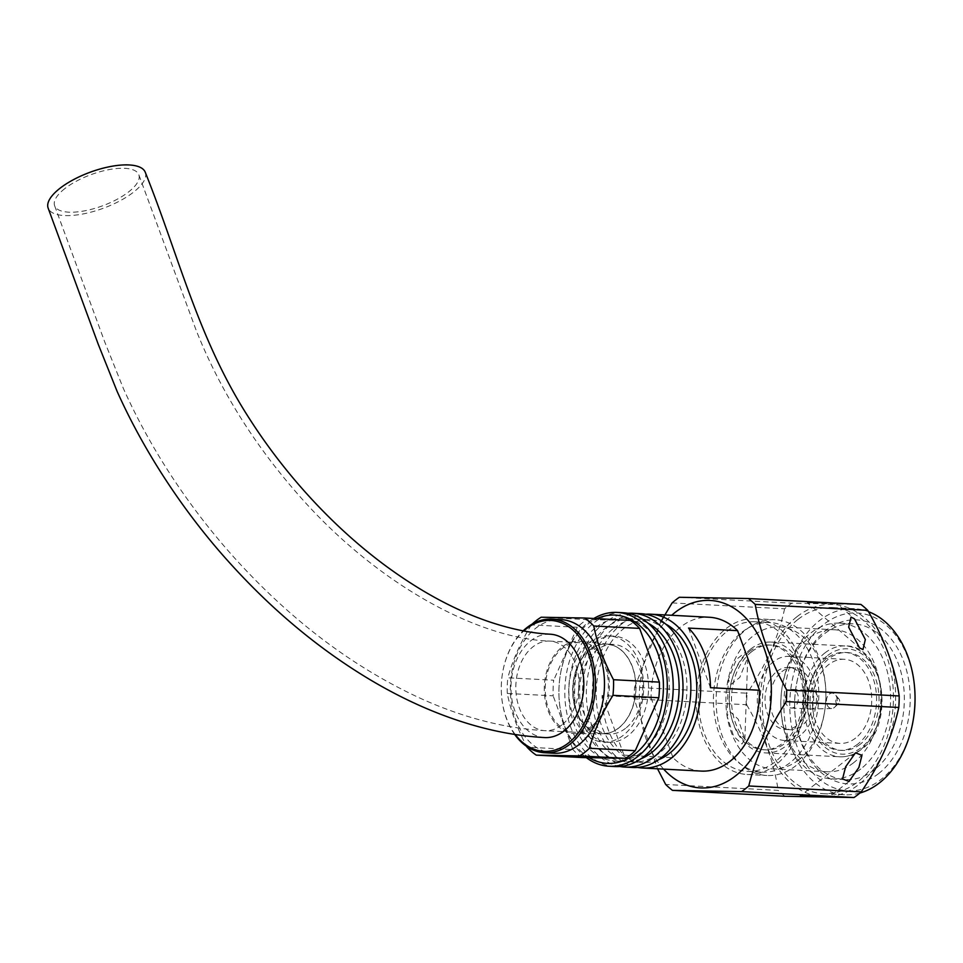 <?xml version="1.0" encoding="UTF-8"?>
<svg xmlns="http://www.w3.org/2000/svg" width="963" height="963" viewBox="0 0 963 963"><rect width="100%" height="100%" fill="white"/><g stroke="black" fill="none" stroke-linecap="round" stroke-linejoin="round"><path stroke-width="0.72" stroke-dasharray="4.82 3.61" d="M591.198 726.535A44.864 31.526 93 0 1 574.466 732.229A44.864 31.526 93 0 1 545.877 697.958A44.864 31.526 93 0 1 562.428 648.328A44.864 31.526 93 0 1 579.16 642.634A44.864 31.526 93 0 1 607.761 676.905A44.864 31.526 93 0 1 591.198 726.535M591.643 727.739A46.236 32.489 93 0 1 575.513 733.637A46.236 32.489 93 0 1 545.034 699.054A46.236 32.489 93 0 1 561.983 647.124A46.236 32.489 93 0 1 580.364 641.346A46.236 32.489 93 0 1 608.821 677.362A46.236 32.489 93 0 1 591.643 727.739M618.595 728.004A44.888 31.55 93 0 1 608.508 733.048A44.888 31.55 93 0 1 602.934 733.734A44.888 31.55 93 0 1 573.346 700.161A44.888 31.55 93 0 1 589.801 649.736A44.888 31.55 93 0 1 607.641 644.127A44.888 31.55 93 0 1 613.106 645.391A44.888 31.55 93 0 1 635.652 682.996A44.888 31.55 93 0 1 618.595 728.004M625.553 728.341A44.864 31.526 93 0 1 608.809 734.035A44.864 31.526 93 0 1 580.22 699.764A44.864 31.526 93 0 1 596.771 650.133A44.864 31.526 93 0 1 613.515 644.44A44.864 31.526 93 0 1 642.104 678.71A44.864 31.526 93 0 1 625.553 728.341M64.858 188.579A44.864 16.624 159.8 0 0 54.626 205.745A44.864 16.624 159.8 0 0 84.431 210.873A44.864 16.624 159.8 0 0 128.597 191.926A44.864 16.624 159.8 0 0 138.828 174.76A44.864 16.624 159.8 0 0 109.024 169.62A44.864 16.624 159.8 0 0 64.858 188.579M550.102 634.196A51.761 36.377 -87 0 0 530.794 640.768A51.761 36.377 -87 0 0 511.69 698.031A51.761 36.377 -87 0 0 544.685 737.574M145.305 172.377A51.761 19.176 -20.2 0 1 133.508 192.179A51.761 19.176 -20.2 0 1 82.541 214.051A51.761 19.176 -20.2 0 1 48.15 208.128M835.017 603.283L808.836 602.814L836.582 603.416L854.506 618.896M745.169 652.469L747.77 657.464L739.765 677.434L730.941 684.464L728.353 679.469L736.358 659.499L745.169 652.469M729.978 711.537L738.272 719.265L744.856 739.428L741.931 744.014L733.637 736.286L727.053 716.111L729.978 711.537M836.835 698.753A2.72 1.914 93 0 1 838.954 698.994A2.72 1.914 93 0 1 838.725 703.363A2.72 1.914 93 0 1 838.568 703.484A2.72 1.914 93 0 1 835.992 702.448A2.72 1.914 93 0 1 836.835 698.753M829.348 694.094A7.716 5.417 93 0 1 832.514 693.143A7.716 5.417 93 0 1 835.366 694.792A7.716 5.417 93 0 1 834.716 707.167A7.716 5.417 93 0 1 834.295 707.528A7.716 5.417 93 0 1 831.707 708.515A7.716 5.417 93 0 1 826.531 702.821A7.716 5.417 93 0 1 829.348 694.094M808.234 691.615A9.317 6.548 93 0 1 811.713 690.423A9.317 6.548 93 0 1 812.062 690.459A9.317 6.548 93 0 1 817.683 697.79A9.317 6.548 93 0 1 814.216 707.853A9.317 6.548 93 0 1 811.099 709.045A9.317 6.548 93 0 1 810.738 709.033A9.317 6.548 93 0 1 804.791 701.919A9.317 6.548 93 0 1 808.234 691.615M788.817 690.591A9.317 6.548 93 0 1 792.296 689.412A9.317 6.548 93 0 1 798.231 696.526A9.317 6.548 93 0 1 794.788 706.83A9.317 6.548 93 0 1 791.321 708.022A9.317 6.548 93 0 1 785.375 700.895A9.317 6.548 93 0 1 788.817 690.591M776.936 671.38A31.057 21.824 93 0 1 788.528 667.443A31.057 21.824 93 0 1 808.318 691.169A31.057 21.824 93 0 1 796.858 725.524A31.057 21.824 93 0 1 785.278 729.473A31.057 21.824 93 0 1 765.477 705.747A31.057 21.824 93 0 1 776.936 671.38M781.848 671.644A31.057 21.824 93 0 1 793.428 667.696A31.057 21.824 93 0 1 813.229 691.422A31.057 21.824 93 0 1 801.77 725.789A31.057 21.824 93 0 1 790.178 729.725A31.057 21.824 93 0 1 770.388 705.999A31.057 21.824 93 0 1 781.848 671.644M855.613 738.055A42.095 29.588 93 0 1 839.905 743.388A42.095 29.588 93 0 1 813.073 711.236A42.095 29.588 93 0 1 828.613 664.651A42.095 29.588 93 0 1 844.322 659.306A42.095 29.588 93 0 1 871.154 691.47A42.095 29.588 93 0 1 855.613 738.055M800.409 735.154A42.095 29.588 93 0 1 784.701 740.499A42.095 29.588 93 0 1 757.857 708.335A42.095 29.588 93 0 1 773.397 661.762A42.095 29.588 93 0 1 789.106 656.417A42.095 29.588 93 0 1 815.938 688.581A42.095 29.588 93 0 1 800.409 735.154M860.284 744.194A49.005 34.439 93 0 1 841.999 750.418A49.005 34.439 93 0 1 810.762 712.981A49.005 34.439 93 0 1 828.854 658.764A49.005 34.439 93 0 1 847.127 652.541A49.005 34.439 93 0 1 878.364 689.977A49.005 34.439 93 0 1 860.284 744.194M857.828 744.062A49.005 34.439 93 0 1 839.543 750.285A49.005 34.439 93 0 1 808.318 712.849A49.005 34.439 93 0 1 826.398 658.632A49.005 34.439 93 0 1 844.683 652.42A49.005 34.439 93 0 1 875.909 689.857A49.005 34.439 93 0 1 857.828 744.062M750.598 649.11A55.493 38.989 93 0 1 771.303 642.068A55.493 38.989 93 0 1 806.669 684.464A55.493 38.989 93 0 1 786.193 745.856A55.493 38.989 93 0 1 765.489 752.897A55.493 38.989 93 0 1 730.123 710.501A55.493 38.989 93 0 1 750.598 649.11M749.286 651.638A52.447 36.859 93 0 1 768.859 644.981A52.447 36.859 93 0 1 802.287 685.054A52.447 36.859 93 0 1 782.931 743.087A52.447 36.859 93 0 1 763.358 749.744A52.447 36.859 93 0 1 729.93 709.671A52.447 36.859 93 0 1 749.286 651.638M751.573 651.758A52.447 36.859 93 0 1 771.134 645.102A52.447 36.859 93 0 1 804.574 685.175A52.447 36.859 93 0 1 785.218 743.207A52.447 36.859 93 0 1 765.645 749.864A52.447 36.859 93 0 1 732.217 709.791A52.447 36.859 93 0 1 751.573 651.758M727.089 631.307A74.885 52.616 93 0 1 755.028 621.797A74.885 52.616 93 0 1 802.757 679.011A74.885 52.616 93 0 1 775.119 761.853A74.885 52.616 93 0 1 747.18 771.351A74.885 52.616 93 0 1 699.451 714.149A74.885 52.616 93 0 1 727.089 631.307M742.1 632.089A74.885 52.616 93 0 1 770.039 622.58A74.885 52.616 93 0 1 817.768 679.794A74.885 52.616 93 0 1 790.129 762.636A74.885 52.616 93 0 1 762.19 772.145A74.885 52.616 93 0 1 714.462 714.931A74.885 52.616 93 0 1 742.1 632.089M796.028 765.597A77.991 54.807 93 0 1 766.933 775.504A77.991 54.807 93 0 1 717.218 715.918A77.991 54.807 93 0 1 746 629.646A77.991 54.807 93 0 1 775.095 619.739A77.991 54.807 93 0 1 825.712 688.304A77.991 54.807 93 0 1 824.436 712.62A77.991 54.807 93 0 1 796.028 765.597M776.118 764.562A77.991 54.807 93 0 1 747.023 774.457A77.991 54.807 93 0 1 697.308 714.871A77.991 54.807 93 0 1 726.09 628.598A77.991 54.807 93 0 1 755.197 618.703A77.991 54.807 93 0 1 804.899 678.277A77.991 54.807 93 0 1 776.118 764.562M798.712 759.843A71.081 49.956 93 0 1 772.194 768.859A71.081 49.956 93 0 1 726.884 714.558A71.081 49.956 93 0 1 753.114 635.917A71.081 49.956 93 0 1 779.645 626.889A71.081 49.956 93 0 1 825.773 689.376A71.081 49.956 93 0 1 824.605 711.549A71.081 49.956 93 0 1 798.712 759.843M853.639 762.72A71.081 49.956 93 0 1 827.109 771.748A71.081 49.956 93 0 1 780.981 709.262A71.081 49.956 93 0 1 782.149 687.088A71.081 49.956 93 0 1 808.041 638.794A71.081 49.956 93 0 1 834.56 629.778A71.081 49.956 93 0 1 879.869 684.079A71.081 49.956 93 0 1 853.639 762.72M860.753 768.992A77.991 54.807 93 0 1 831.659 778.898A77.991 54.807 93 0 1 781.041 710.345A77.991 54.807 93 0 1 782.317 686.017A77.991 54.807 93 0 1 810.726 633.04A77.991 54.807 93 0 1 839.82 623.133A77.991 54.807 93 0 1 889.535 682.719A77.991 54.807 93 0 1 860.753 768.992M874.476 769.714A77.991 54.807 93 0 1 845.382 779.621A77.991 54.807 93 0 1 794.776 711.055A77.991 54.807 93 0 1 796.052 686.739A77.991 54.807 93 0 1 824.46 633.762A77.991 54.807 93 0 1 853.555 623.855A77.991 54.807 93 0 1 903.258 683.441A77.991 54.807 93 0 1 874.476 769.714M878.75 773.482A82.132 57.708 93 0 1 794.812 711.705A82.132 57.708 93 0 1 796.16 686.101A82.132 57.708 93 0 1 826.073 630.308A82.132 57.708 93 0 1 903.848 661.762A82.132 57.708 93 0 1 878.75 773.482M913.393 719.024A89.029 62.559 93 0 1 880.964 779.5A89.029 62.559 93 0 1 796.642 745.398A89.029 62.559 93 0 1 823.859 624.289A89.029 62.559 93 0 1 914.85 691.241M859.911 793.03A93.17 65.472 93 0 1 844.587 794.776A93.17 65.472 93 0 1 785.206 723.598A93.17 65.472 93 0 1 819.585 620.521A93.17 65.472 93 0 1 854.35 608.7A93.17 65.472 93 0 1 868.47 611.674M798.014 619.39A93.17 65.472 93 0 1 832.778 607.569A93.17 65.472 93 0 1 892.159 678.746A93.17 65.472 93 0 1 857.78 781.824A93.17 65.472 93 0 1 823.016 793.644A93.17 65.472 93 0 1 763.623 722.467A93.17 65.472 93 0 1 798.014 619.39M797.015 616.681A96.276 67.651 93 0 1 888.199 653.564A96.276 67.651 93 0 1 858.767 784.532A96.276 67.651 93 0 1 767.583 747.649A96.276 67.651 93 0 1 797.015 616.681M672.114 602.91L784.592 608.809A108.386 76.173 93 0 1 788.155 605.859A108.386 76.173 93 0 1 791.827 603.175L860.874 604.427M637.542 767.427A77.016 54.121 93 0 1 592.907 705.747A77.016 54.121 93 0 1 621.761 623.952A77.016 54.121 93 0 1 645.583 614.238M701.269 771.086A77.016 54.121 93 0 1 673.041 757.7L624.012 755.124A77.016 54.121 93 0 1 602.08 695.515L651.108 698.091A77.016 54.121 93 0 1 680.6 627.033A77.016 54.121 93 0 1 709.346 617.259M613.732 628.249A71.503 50.245 93 0 1 640.407 619.173A71.503 50.245 93 0 1 685.981 673.799A71.503 50.245 93 0 1 659.595 752.897A71.503 50.245 93 0 1 632.92 761.974A71.503 50.245 93 0 1 587.346 707.348A71.503 50.245 93 0 1 613.732 628.249M658.596 759.735A71.503 50.245 93 0 1 642.718 762.491A71.503 50.245 93 0 1 597.144 707.865A71.503 50.245 93 0 1 623.53 628.767A71.503 50.245 93 0 1 650.218 619.691A71.503 50.245 93 0 1 665.71 624.084M619.895 766.5A77.016 54.121 93 0 1 575.26 704.82A77.016 54.121 93 0 1 604.114 623.025A77.016 54.121 93 0 1 627.924 613.311M632.631 767.487A77.016 54.121 93 0 1 583.53 708.648A77.016 54.121 93 0 1 611.962 623.434A77.016 54.121 93 0 1 640.696 613.66M596.073 627.322A71.503 50.245 93 0 1 622.748 618.246A71.503 50.245 93 0 1 668.322 672.872A71.503 50.245 93 0 1 641.936 751.971A71.503 50.245 93 0 1 615.261 761.047A71.503 50.245 93 0 1 569.687 706.421A71.503 50.245 93 0 1 596.073 627.322M640.937 758.808A71.503 50.245 93 0 1 625.071 761.564A71.503 50.245 93 0 1 579.497 706.938A71.503 50.245 93 0 1 605.883 627.84A71.503 50.245 93 0 1 632.559 618.764A71.503 50.245 93 0 1 648.063 623.157M586.323 757.628A77.016 54.121 93 0 1 559.106 698.56A77.016 54.121 93 0 1 560.37 674.521A77.016 54.121 93 0 1 588.417 622.194A77.016 54.121 93 0 1 593.834 618.487M614.972 766.56A77.016 54.121 93 0 1 565.883 707.721A77.016 54.121 93 0 1 594.303 622.507A77.016 54.121 93 0 1 623.049 612.733M589.163 757.676A74.259 52.183 93 0 1 559.082 698.127A74.259 52.183 93 0 1 560.297 674.943A74.259 52.183 93 0 1 587.346 624.505A74.259 52.183 93 0 1 596.916 618.655M589.212 642.658A53.146 37.34 93 0 1 609.037 635.905A53.146 37.34 93 0 1 642.911 676.508A53.146 37.34 93 0 1 623.302 735.299A53.146 37.34 93 0 1 603.476 742.052A53.146 37.34 93 0 1 569.602 701.449A53.146 37.34 93 0 1 589.212 642.658M594.123 642.911A53.146 37.34 93 0 1 613.949 636.17A53.146 37.34 93 0 1 647.822 676.76A53.146 37.34 93 0 1 628.201 735.563A53.146 37.34 93 0 1 608.375 742.304A53.146 37.34 93 0 1 574.502 701.702A53.146 37.34 93 0 1 594.123 642.911M553.894 753.247A66.916 47.031 93 0 1 511.245 702.111A66.916 47.031 93 0 1 535.934 628.081A66.916 47.031 93 0 1 560.911 619.582M541.17 617.223L587.045 619.63A75.583 53.109 93 0 0 582.013 623.097A75.583 53.109 93 0 0 577.246 627.262L531.371 624.855A75.583 53.109 93 0 1 532.274 624M507.272 693.432A75.583 53.109 93 0 1 507.826 677.808L553.701 680.203A75.583 53.109 93 0 0 553.147 695.84L507.272 693.432C510.859 711.163 517.444 729.075 527.038 747.156L572.913 749.563L553.147 695.84M582.158 757.544A75.583 53.109 93 0 1 572.913 749.563M634.16 698.837A108.386 76.173 93 0 1 634.569 687.305L747.059 693.204A108.386 76.173 93 0 0 746.65 704.735L634.16 698.837L657.536 768.799M679.336 597.277L791.827 603.175M784.977 796.269A108.386 76.173 93 0 1 778.152 790.37L665.674 784.472M515.229 734.516A65.544 46.055 93 0 1 501.434 693.733A65.544 46.055 93 0 1 502.505 673.281A65.544 46.055 93 0 1 523.752 630.958M514.675 734.432A66.916 47.031 93 0 1 501.446 693.95A66.916 47.031 93 0 1 502.542 673.065A66.916 47.031 93 0 1 523.162 630.849M531.371 624.855C520.562 642.273 512.713 659.92 507.826 677.808M577.246 627.262L553.701 680.203M630.368 620.413L587.045 619.63M673.041 757.7L651.108 698.091M663.627 769.112A93.856 65.953 93 0 1 671.693 615.285M634.569 687.305L660.75 621.869M746.65 704.735C763.515 733.637 774.011 762.178 778.152 790.37M784.592 608.809C778.501 637.145 765.994 665.277 747.059 693.204M808.836 602.814L807.259 602.682L859.49 647.81M624.012 755.124L602.08 695.515M688.533 628.081L710.465 687.678M561.778 724.995A44.864 31.526 93 0 1 545.046 730.688A44.864 31.526 93 0 1 516.445 696.418A44.864 31.526 93 0 1 533.008 646.787A44.864 31.526 93 0 1 549.741 641.093A44.864 31.526 93 0 1 578.342 675.364A44.864 31.526 93 0 1 561.778 724.995M590.018 649.772A44.864 31.526 93 0 1 606.75 644.078A44.864 31.526 93 0 1 635.339 678.349A44.864 31.526 93 0 1 618.788 727.98A44.864 31.526 93 0 1 602.056 733.674A44.864 31.526 93 0 1 573.454 699.403A44.864 31.526 93 0 1 590.018 649.772M824.81 653.01A55.493 38.989 93 0 1 845.514 645.968A55.493 38.989 93 0 1 880.88 688.352A55.493 38.989 93 0 1 860.404 749.744A55.493 38.989 93 0 1 839.7 756.786A55.493 38.989 93 0 1 804.334 714.402A55.493 38.989 93 0 1 824.81 653.01M827.65 655.514A52.724 37.051 93 0 1 877.594 675.713A52.724 37.051 93 0 1 861.476 747.444A52.724 37.051 93 0 1 811.544 727.246A52.724 37.051 93 0 1 827.65 655.514M54.626 205.745L104.702 341.853L123.384 388.498C139.262 423.78 158.642 457.943 181.513 490.949C198.438 515.349 216.868 538.51 236.79 560.454C291.994 620.918 352.41 666.504 418.026 697.224C461.133 717.122 503.48 728.269 545.046 730.688L574.466 732.229M602.934 733.734L575.513 733.637M613.515 644.44L606.75 644.078L613.106 645.391M608.508 733.048L602.056 733.674L608.809 734.035M744.856 739.428L747.77 657.464M855.469 752.825L800.409 795.763M838.954 698.994L835.366 694.792M838.725 703.363L834.716 707.167M832.514 693.143L812.062 690.459M792.296 689.412L811.713 690.423M788.528 667.443L793.428 667.696M784.701 740.499L839.905 743.388M839.543 750.285L841.999 750.418M771.303 642.068L845.514 645.968C884.203 644.777 896.312 725.56 861.211 749.515C854.47 754.703 847.296 757.135 839.7 756.786L765.489 752.897M768.859 644.981L771.134 645.102M755.028 621.797L770.039 622.58M747.023 774.457L766.933 775.504M772.194 768.859L827.109 771.748M780.981 709.262L781.041 710.345M782.149 687.088L782.317 686.017M831.659 778.898L845.382 779.621M794.776 711.055L794.812 711.705M796.052 686.739L796.16 686.101M832.778 607.569L854.35 608.7M640.407 619.173L650.218 619.691M622.748 618.246L632.559 618.764M609.037 635.905L613.949 636.17M603.476 742.052L608.375 742.304M615.261 761.047L625.071 761.564M632.92 761.974L642.718 762.491M823.016 793.644L844.587 794.776M839.82 623.133L853.555 623.855M779.645 626.889L834.56 629.778M825.773 689.376L825.712 688.304M824.605 711.549L824.436 712.62M755.197 618.703L775.095 619.739M747.18 771.351L762.19 772.145M763.358 749.744L765.645 749.864M844.683 652.42L847.127 652.541M789.106 656.417L844.322 659.306M785.278 729.473L790.178 729.725M791.321 708.022L810.738 709.033M831.707 708.515L811.099 709.045M849.041 781.45L829.745 796.509M727.053 716.123L728.353 679.469M579.16 642.634L549.741 641.093C475.614 638.577 372.597 581.11 296.062 492.129C252.342 441.824 219.022 387.824 196.115 330.14L138.828 174.76M607.641 644.127L580.364 641.346"/><path stroke-width="1.44" d="M563.993 731.013A51.761 36.377 -87 0 0 583.096 673.739A51.761 36.377 -87 0 0 550.102 634.196C531.468 633.269 511.197 629.14 489.3 621.809C454.861 610.157 419.82 591.126 384.165 564.727C353.818 542.073 325.41 515.47 298.939 484.919C279.932 462.938 262.718 439.742 247.322 415.354C197.957 337.652 179.142 256.916 145.305 172.377A51.761 19.176 -20.2 0 0 110.914 166.443A51.761 19.176 -20.2 0 0 59.947 188.315A51.761 19.176 -20.2 0 0 48.15 208.128L98.226 344.236L117.089 391.327C145.931 455.643 187.4 516.698 231.686 565.088C274.443 612.059 321.004 650.519 371.369 680.468C403.942 699.752 436.733 714.329 469.763 724.2C495.102 731.772 520.08 736.226 544.685 737.574A51.761 36.377 -87 0 0 563.993 731.013M862.968 649.592L865.328 639.54L854.506 618.896L851.027 617.114L848.668 627.166L859.49 647.81L862.968 649.592M808.463 795.787L821.692 796.485L800.409 795.763M858.876 767.487L861.969 755.329L855.469 752.825L845.634 766.789L842.541 778.935L849.041 781.45L858.876 767.487M868.47 611.674A93.17 65.472 93 0 1 914.814 690.591L914.85 691.241A89.029 62.559 93 0 1 913.393 719.024L913.285 719.662A93.17 65.472 93 0 1 879.351 782.955A93.17 65.472 93 0 1 859.911 793.03M914.814 690.591A93.17 65.472 93 0 1 913.285 719.662M660.75 621.869L672.114 602.91A108.386 76.173 93 0 1 675.677 599.961A108.386 76.173 93 0 1 679.336 597.277L748.383 598.517L860.874 604.427A108.386 76.173 93 0 1 867.687 610.313C884.6 639.336 895.096 667.877 899.201 695.948A108.386 76.173 93 0 1 898.792 707.48C892.581 736.081 880.062 764.213 861.259 791.875A108.386 76.173 93 0 1 857.684 794.824A108.386 76.173 93 0 1 854.025 797.52L741.534 791.61L672.487 790.37A108.386 76.173 93 0 1 665.674 784.472L657.536 768.799M671.693 615.285A93.856 65.953 93 0 1 675.207 612.36A93.856 65.953 93 0 1 764.104 648.316A93.856 65.953 93 0 1 735.407 775.997A93.856 65.953 93 0 1 663.627 769.112M748.383 598.517A108.386 76.173 93 0 1 755.209 604.415C760.156 632.474 770.665 661.015 786.711 690.05A108.386 76.173 93 0 1 786.302 701.582C768.39 729.244 755.883 757.375 748.769 785.977A108.386 76.173 93 0 1 745.206 788.926A108.386 76.173 93 0 1 741.534 791.61M645.583 614.238A77.016 54.121 93 0 1 650.507 614.177A77.016 54.121 93 0 1 699.595 673.017A77.016 54.121 93 0 1 671.175 758.23A77.016 54.121 93 0 1 642.429 768.005A77.016 54.121 93 0 1 637.542 767.427M650.507 614.177L709.346 617.259A77.016 54.121 93 0 1 737.574 630.645L688.533 628.081A77.016 54.121 93 0 1 710.465 687.678L759.506 690.254A77.016 54.121 93 0 1 730.014 761.312A77.016 54.121 93 0 1 701.269 771.086L642.429 768.005M665.71 624.084A71.503 50.245 93 0 1 696.743 685.512A71.503 50.245 93 0 1 669.393 753.415A71.503 50.245 93 0 1 658.596 759.735M627.924 613.311A77.016 54.121 93 0 1 632.847 613.25A77.016 54.121 93 0 1 681.936 672.09A77.016 54.121 93 0 1 653.516 757.303A77.016 54.121 93 0 1 624.782 767.078A77.016 54.121 93 0 1 619.895 766.5M632.847 613.25L640.696 613.66A77.016 54.121 93 0 1 689.785 672.499A77.016 54.121 93 0 1 661.364 757.712A77.016 54.121 93 0 1 632.631 767.487L624.782 767.078M648.063 623.157A71.503 50.245 93 0 1 679.084 684.585A71.503 50.245 93 0 1 651.746 752.488A71.503 50.245 93 0 1 640.937 758.808M593.834 618.487A77.016 54.121 93 0 1 617.163 612.42A77.016 54.121 93 0 1 666.252 671.271A77.016 54.121 93 0 1 637.831 756.473A77.016 54.121 93 0 1 609.085 766.247A77.016 54.121 93 0 1 586.323 757.628M617.163 612.42L623.049 612.733A77.016 54.121 93 0 1 672.138 671.572A77.016 54.121 93 0 1 643.705 756.786A77.016 54.121 93 0 1 614.972 766.56L609.085 766.247M596.916 618.655A74.259 52.183 93 0 1 659.799 659.499A74.259 52.183 93 0 1 634.978 753.969A74.259 52.183 93 0 1 589.163 757.676M523.162 630.849A66.916 47.031 93 0 1 526.917 627.611A66.916 47.031 93 0 1 551.883 619.113L560.911 619.582A66.916 47.031 93 0 1 603.56 670.717A66.916 47.031 93 0 1 578.859 744.748A66.916 47.031 93 0 1 553.894 753.247L544.865 752.765A66.916 47.031 93 0 1 514.675 734.432M589.392 748.275A75.583 53.109 93 0 1 584.625 752.452A75.583 53.109 93 0 1 579.594 755.919L625.469 758.326A75.583 53.109 93 0 0 635.267 750.683L589.392 748.275C594.219 730.556 602.068 712.909 612.95 695.334L658.812 697.742A75.583 53.109 93 0 0 659.366 682.117L613.503 679.709A75.583 53.109 93 0 1 612.95 695.334M613.503 679.709C603.909 661.629 597.313 643.717 593.738 625.986L639.601 628.394L659.366 682.117M639.601 628.394A75.583 53.109 93 0 0 630.368 620.413L584.493 618.005A75.583 53.109 93 0 1 593.738 625.986M584.493 618.005L541.17 617.223A75.583 53.109 93 0 0 536.15 620.69A75.583 53.109 93 0 0 532.274 624M551.883 619.113A66.916 47.031 93 0 1 594.532 670.236A66.916 47.031 93 0 1 569.843 744.279A66.916 47.031 93 0 1 544.865 752.765M523.752 630.958A65.544 46.055 93 0 1 526.376 628.755A65.544 46.055 93 0 1 588.441 653.865A65.544 46.055 93 0 1 568.411 743.015A65.544 46.055 93 0 1 515.229 734.516M625.469 758.326L582.158 757.544L536.283 755.136A75.583 53.109 93 0 1 527.038 747.156L526.641 746.385M861.259 791.875L748.769 785.977M786.302 701.582L898.792 707.48M899.201 695.948L786.711 690.05M854.025 797.52L784.977 796.269L672.487 790.37M536.283 755.136L579.594 755.919M635.267 750.683L658.812 697.742M737.574 630.645L759.506 690.254M755.209 604.415L867.687 610.313M821.692 796.485L829.745 796.509"/></g></svg>
